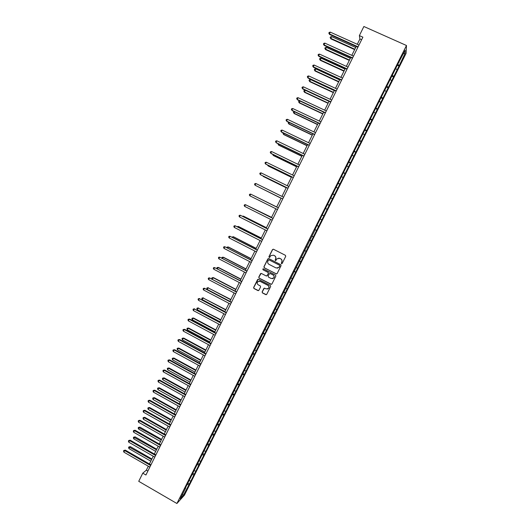 <?xml version="1.0" encoding="UTF-8"?>
<svg xmlns="http://www.w3.org/2000/svg" width="530" height="530" viewBox="0 0 530 530"><rect width="100%" height="100%" fill="white"/><g stroke="black" fill="none" stroke-linecap="round" stroke-linejoin="round"><path stroke-width="0.79" d="M281.476 263.682L282.172 263.45L285.736 256.321L285.405 255.314L273.473 249.252L272.48 249.59L268.942 256.706L269.174 257.408L269.777 257.302L270.744 255.659L273.5 255.188L274.494 255.692C275.713 256.474 276.064 257.553 275.54 258.918L275.315 260.541L275.925 260.429L276.859 258.825L279.661 258.322L280.655 258.832C281.874 259.614 282.225 260.694 281.702 262.058L281.476 263.682M278.707 258.07L280.767 258.832C281.986 259.614 282.338 260.694 281.814 262.058L281.357 262.979L281.768 263.741M273.275 249.186L272.599 249.603L269.068 256.706L269.452 257.461M273.5 255.188L274.613 255.698C275.832 256.48 276.183 257.553 275.66 258.918L275.202 259.839L275.607 260.594M262.118 291.911L262.443 292.918L265.769 294.647L266.656 294.475L270.678 286.465L270.353 285.458L258.507 279.337L257.646 279.489L253.625 287.498L253.95 288.505L257.944 290.579L258.825 290.42L260.608 286.902L260.283 285.895L258.296 284.868C257.096 284 256.911 282.947 257.739 281.721L260.064 281.311L267.862 285.339C269.041 286.187 269.247 287.22 268.458 288.446L266.08 288.903L264.781 288.227L263.9 288.393L262.118 291.911L262.575 292.885L266.351 294.687M406.483 45.501L363.878 26.5L359.373 35.603L362.884 37.173L145.929 474.999L142.769 473.171L138.734 481.319L176.901 503.5L406.483 45.501L406.093 53.344L184.44 495.152L176.901 503.5M276.123 273.911L277.117 273.579L281.059 265.682L280.734 264.675L268.829 258.594L267.835 258.925L263.92 266.809L264.245 267.809L276.594 273.977M275.865 276.084L271.93 283.961L270.936 284.292L259.09 278.171L258.766 277.163L260.561 273.626L261.423 273.48L266.226 275.951L267.219 275.62L268.332 273.387L268.008 272.38L262.999 269.81L262.86 268.982L263.463 268.876L275.534 275.077L275.865 276.084M188.084 483.214L189.409 483.969L399.044 66.051L405.039 53.411L405.178 50.224L399.117 61.619L314.866 229.662M189.409 483.969L183.32 495.47L180.233 498.869L185.692 487.991L184.957 488.779L315.145 229.808M189.343 480.71L190.601 480.942M192.198 474.582L193.655 474.867M194.305 470.812L195.563 471.064M197.107 464.658L198.618 464.969M199.28 460.895L200.532 461.153M202.036 454.714L203.593 455.045M204.262 450.95L205.514 451.222M207.031 444.75L208.581 445.101M209.264 440.98L210.503 441.265M212.04 434.759L213.583 435.123M214.272 430.983L215.511 431.281M217.061 424.749L218.598 425.126M219.294 420.966L220.533 421.277M222.096 414.705L223.627 415.103M224.336 410.922L225.561 411.24M227.138 404.642L228.669 405.059M229.384 400.846L230.61 401.183M232.2 394.552L233.717 394.983M234.445 390.749L235.665 391.1M237.268 384.442L238.785 384.886M239.52 380.633L240.739 380.99M242.356 374.299L243.866 374.756M244.608 370.483L245.821 370.861M247.45 364.13L248.954 364.607M249.709 360.307L250.915 360.698M252.558 353.941L254.055 354.431M254.824 350.111L256.023 350.509M257.679 343.718L259.177 344.228M259.952 339.882L261.144 340.3M262.82 333.476L264.304 333.999M265.086 329.633L266.279 330.058M267.968 323.207L269.445 323.75M270.24 319.358L271.433 319.795M273.129 312.905L274.606 313.469M275.408 309.05L276.594 309.507M278.303 302.584L279.774 303.16M280.589 298.721L281.768 299.192M283.497 292.235L284.954 292.825M285.783 288.366L286.955 288.843M288.698 281.861L290.155 282.47M290.99 277.985L292.156 278.475M293.911 271.453L295.362 272.082M296.204 267.57L297.37 268.081M299.139 261.025L300.583 261.668M301.438 257.136L302.597 257.659M304.386 250.571L305.823 251.227M306.685 246.669L307.837 247.205M309.639 240.083L311.07 240.759M311.945 236.181L313.091 236.731M314.906 229.576L316.337 230.272M317.218 225.661L318.364 226.224M320.471 219.175L321.611 219.751M322.227 214.975L323.644 215.697M325.764 208.615L326.904 209.198M327.533 204.401L328.938 205.136M331.078 198.028L332.204 198.624M332.847 193.794L334.251 194.55M336.398 187.408L337.524 188.024M338.173 183.168L339.571 183.936M341.737 176.762L342.857 177.391M343.519 172.508L344.911 173.297M347.084 166.095L348.203 166.731M348.879 161.822L350.257 162.63M352.45 155.389L353.563 156.052M354.245 151.11L355.623 151.931M357.829 144.663L358.936 145.333M359.632 140.364L361.003 141.205M363.222 133.911L364.322 134.594M365.031 129.598L366.396 130.453M368.628 123.126L369.721 123.821M370.45 118.799L371.802 119.674M374.054 112.314L375.141 113.029M375.876 107.968L377.227 108.869M379.487 101.468L380.567 102.204M381.315 97.116L382.66 98.03M384.939 90.603L386.012 91.345M386.774 86.231L388.112 87.165M390.398 79.705L391.471 80.461M392.246 75.32L393.571 76.267M395.877 68.781L396.943 69.549M397.732 64.375L399.05 65.349M403.443 53.696L405.039 53.411M399.103 62.348L398.772 62.295M148.307 466.214L146.346 470.17L142.769 473.171M359.373 35.603L359.916 38.962L357.273 44.295M356.2 46.468L351.801 55.345M350.741 57.485L346.342 66.369M345.295 68.476L340.896 77.36M339.869 79.434L335.47 88.324M334.456 90.365L330.051 99.262M329.057 101.27L324.651 110.167M323.671 112.141L319.259 121.045M318.298 122.986L313.886 131.891M312.938 133.805L308.526 142.716M307.599 144.597L303.186 153.508M302.266 155.356L297.853 164.274M296.952 166.089L292.534 175.006M291.652 176.788L287.233 185.712M286.366 187.468L281.94 196.398M281.092 198.114L276.673 207.038M275.819 208.754L271.42 217.638M270.565 219.374L266.186 228.205M265.318 229.967L260.965 238.745M260.084 240.527L255.758 249.266M254.864 251.068L250.564 259.753M249.656 261.575L245.383 270.214M244.469 272.062L240.216 280.648M239.288 282.517L235.055 291.056M234.121 292.944L229.914 301.438M228.973 303.345L224.786 311.792M223.832 313.727L219.672 322.121M218.704 324.075L214.57 332.423M213.59 334.397L209.482 342.698M208.495 344.692L204.408 352.947M203.407 354.961L199.34 363.169M198.333 365.203L194.291 373.365M193.271 375.419L189.256 383.534M188.223 385.615L184.228 393.684M183.194 395.777L179.219 403.8M178.166 405.92L174.218 413.897M173.158 416.03L169.229 423.96M168.162 426.12L164.26 434.004M163.18 436.183L159.298 444.021M158.212 446.22L154.349 454.011M153.249 456.231L149.414 463.982M182.532 494.285L183.32 495.47M187.302 484.48L188.7 484.738M361.619 39.73L359.916 38.962M147.883 471.057L146.346 470.17M397.288 65.263L399.044 66.051M391.836 76.141L393.585 76.936M386.39 86.993L388.139 87.788M380.964 97.811L382.706 98.613M375.558 108.61L377.294 109.412M370.159 119.376L371.888 120.184M364.772 130.108L366.502 130.923M359.406 140.821L361.129 141.636M354.047 151.5L355.769 152.322M348.707 162.16L350.423 162.982M343.38 172.787L345.09 173.608M338.067 183.387L339.77 184.215M332.767 193.953L334.47 194.788M327.48 204.5L329.176 205.335M322.207 215.021L323.903 215.856M314.926 229.536L316.615 230.378M309.686 239.991L311.368 240.832M304.459 250.418L306.141 251.266M299.245 260.82L300.921 261.668M294.044 271.188L295.714 272.042M288.857 281.536L290.526 282.391M283.683 291.858L285.345 292.719M278.522 302.153L280.178 303.014M273.374 312.422L275.03 313.283M268.24 322.664L269.889 323.525M263.118 332.88L264.761 333.748M258.011 343.069L259.654 343.937M252.916 353.232L254.552 354.106M247.835 363.368L249.464 364.249M242.76 373.484L244.39 374.365M237.705 383.568L239.328 384.455M232.657 393.631L234.28 394.519M227.661 403.688L229.245 404.556M222.726 413.744L224.223 414.573M217.797 423.775L219.215 424.563M212.874 433.772L214.213 434.527M207.893 443.709L209.231 444.465M202.924 453.627L204.255 454.376M197.962 463.511L199.293 464.267M193.019 473.376L194.344 474.131M268.577 258.521L267.961 258.925L264.046 266.802L264.371 267.802L276.236 273.897M279.767 265.941L279.535 265.238L269.088 259.899L268.485 260.005L267.915 261.104C267.392 262.463 267.743 263.536 268.955 264.318L276.09 267.975L278.926 267.438L279.88 265.941L279.535 265.238M268.922 259.846L279.648 265.232M277.362 268.22L279.277 266.915M279.88 265.941L279.396 266.908M261.091 273.394L258.898 277.15L259.223 278.157L271.466 284.345M266.709 276.017L268.458 273.374L268.134 272.374L262.999 269.81M263.271 268.823L263.132 269.803M271.221 278.522L273.593 278.071C274.394 276.839 274.195 275.799 273.003 274.951L270.247 273.533L269.253 273.864L268.14 276.097L268.465 277.104L271.221 278.522M272.46 278.714L273.712 278.058C274.514 276.826 274.315 275.785 273.122 274.938L273.003 274.951M269.902 273.453L273.122 274.938M264.364 288.154L262.251 291.884M267.458 289.062L268.584 288.419C269.366 287.194 269.167 286.16 267.988 285.319L267.862 285.339M258.958 281.105L260.197 281.291L267.988 285.319M258.15 279.257L253.764 287.479L254.089 288.479L258.501 290.632M355.69 47.495L331.555 36.59L330.859 38.862L354.636 49.615M330.859 38.862L330.13 37.57L330.7 38.319L354.828 49.23M330.13 37.57L330.468 36.881L331.555 36.59M358.094 46.832L329.408 33.887L330.276 32.125L358.976 45.057M357.896 47.236L329.574 34.45L328.825 33.125L329.17 32.423L330.276 32.125M329.574 34.45L328.825 33.125M350.33 58.32L326.248 47.369L325.572 49.608L349.296 60.407M325.572 49.608L324.837 48.336L325.4 49.098L349.469 60.049M324.837 48.336L325.175 47.647L326.248 47.369M344.984 69.112L320.961 58.121L320.305 60.327L343.963 71.172M320.305 60.327L319.557 59.075L320.12 59.844L344.129 70.841M319.557 59.075L319.895 58.386L320.961 58.121M352.622 57.883L324.002 44.884L324.87 43.122L353.497 56.114M352.437 58.254L324.181 45.414L323.426 44.109L323.77 43.407L324.87 43.122M324.181 45.414L323.426 44.109M347.157 68.907L318.616 55.849L319.477 54.093L348.031 67.138M346.991 69.251L318.808 56.352L318.046 55.067L318.391 54.365L319.477 54.093M318.808 56.352L318.046 55.067M339.65 79.884L315.695 68.847L315.045 71.02L338.644 81.912M315.045 71.02L314.29 69.788L314.846 70.563L338.796 81.607M314.29 69.788L314.628 69.099L315.695 68.847M334.331 90.623L310.434 79.54L309.798 81.686L333.337 92.618M309.798 81.686L309.036 80.467L309.593 81.249L333.476 92.346M309.036 80.467L309.374 79.785L310.434 79.54M329.024 101.336L305.187 90.206L304.565 92.326L328.05 103.304M304.565 92.326L303.803 91.12L304.346 91.915L328.169 103.052M303.803 91.12L304.134 90.438L305.187 90.206M341.711 79.897L313.243 66.787L314.104 65.031L342.585 78.135M341.558 80.215L313.449 67.264L312.68 65.998L313.018 65.296L314.104 65.031M313.449 67.264L312.68 65.998M336.278 90.862L307.884 77.691L308.745 75.942L337.153 89.106M336.139 91.147L308.102 78.142L307.32 76.896L307.665 76.194L308.745 75.942M308.102 78.142L307.32 76.896M330.859 101.793L302.537 88.57L303.392 86.827L331.727 100.044M330.733 102.051L302.769 88.994L301.981 87.768L302.325 87.072L303.392 86.827M302.769 88.994L301.981 87.768M299.894 100.972L299.351 102.933L322.77 113.957M299.351 102.933L298.575 101.753L299.119 102.555L322.883 113.731M298.575 101.753L298.907 101.071L299.741 100.892M325.46 112.698L297.211 99.421L298.059 97.686L326.321 110.955M325.34 112.93L297.449 99.819L296.661 98.606L296.999 97.911L298.059 97.686M297.449 99.819L296.661 98.606M294.587 111.77L294.143 113.519L317.51 124.583M294.176 111.578L293.362 112.353L293.898 113.162L317.609 124.384M320.067 123.576L291.891 110.247L292.739 108.511L320.928 121.834M319.968 123.781L292.143 110.618L291.348 109.418L291.685 108.73L292.739 108.511M289.287 122.543L288.956 124.073L312.256 135.183M288.625 122.225L288.168 122.927L288.698 123.742L312.342 135.011M314.694 134.421L286.584 121.039L287.439 119.31L315.555 132.685M314.608 134.6L286.856 121.383L286.048 120.204L286.385 119.515L287.439 119.31M284.007 133.282L283.775 134.6L307.022 145.757M283.252 132.924L282.98 133.474L283.504 134.295L307.095 145.611M309.334 145.24L281.298 131.804L282.145 130.082L310.189 143.511M309.262 145.392L281.576 132.122L280.761 130.963L281.099 130.274L282.145 130.082M278.734 144.001L278.608 145.107L301.802 156.304M277.985 143.637L278.329 144.822L301.855 156.184M303.981 156.032L276.024 142.543L276.865 140.821L304.843 154.303M303.922 156.151L276.315 142.835L275.494 141.695L275.832 141.006L276.865 140.821M273.48 154.687L273.46 155.582L296.588 166.817M272.731 154.323L273.162 155.33L296.634 166.731M298.648 166.798L270.757 153.249L271.605 151.54L299.503 165.075M298.602 166.89L271.069 153.514L270.234 152.395L270.572 151.713L271.605 151.54M268.24 165.347L268.319 166.029L291.394 177.311M267.537 165.002L268.014 165.804L291.427 177.245M293.335 177.53L265.51 163.936L266.351 162.226L294.183 175.814M293.302 177.596L265.828 164.174L264.993 163.068L265.331 162.385L266.351 162.226M263.006 175.98L263.198 176.45L286.213 187.772M262.602 175.781L286.233 187.739M288.029 188.236L260.276 174.589L261.118 172.879L288.877 186.52M288.009 188.276L260.608 174.801L259.766 173.714L260.098 173.032L261.118 172.879M257.792 186.586L281.039 198.213M257.666 186.52L281.046 198.2M255.891 183.512L254.884 183.652L254.546 184.334L255.056 185.215L282.728 198.929L255.056 185.215L255.891 183.512L283.583 197.206M276.713 206.958L253.426 195.471M276.706 206.965L253.32 195.418M249.849 195.815L249.345 194.927L249.676 194.245L250.683 194.119L278.303 207.859L250.683 194.119L249.849 195.815L277.455 209.569M271.565 217.346L248.232 206.024M271.546 217.38L247.855 205.832M273.056 218.453L245.483 204.693L273.036 218.486M244.655 206.389L244.158 205.488L244.489 204.812L245.483 204.693L244.655 206.389L272.195 220.189M266.431 227.708L243.634 216.227L243.058 216.551M266.404 227.768L243.27 216.121L242.389 216.214M267.816 229.026L240.302 215.24L267.782 229.086M239.474 216.929L238.984 216.028L239.315 215.352L240.302 215.24L239.474 216.929L266.941 230.782M261.316 238.043L238.573 226.522L237.897 227.052M261.27 238.129L238.195 226.436L237.155 226.681M262.589 239.573L235.135 225.767L262.542 239.659M234.306 227.45L233.816 226.535L234.147 225.859L235.135 225.767L234.306 227.45L261.707 241.355M256.209 248.358L233.518 236.791L232.743 237.526M256.149 248.464L233.134 236.731L232.007 237.148M257.375 250.087L229.974 236.261L257.322 250.206M229.152 237.937L228.669 237.016L229 236.347L229.974 236.261L229.152 237.937L256.48 251.896M251.114 258.64L228.483 247.033L227.608 247.974M251.048 258.779L228.085 247L227.131 247.079L226.873 247.596M252.181 260.581L224.833 246.728L252.108 260.727M224.011 248.404L223.534 247.47L223.865 246.801L224.833 246.728L224.011 248.404L251.273 262.41M246.033 268.895L223.461 257.249L222.481 258.395M245.953 269.061L223.05 257.242L222.096 257.308L221.825 258.05M246.993 271.049L219.705 257.169L246.907 271.214M218.883 258.839L218.413 257.905L218.738 257.235L219.705 257.169L218.883 258.839L246.079 272.89M240.965 279.131L218.446 267.445L217.373 268.783M240.872 279.317L218.022 267.458L217.081 267.517L216.962 268.571M241.819 281.483L214.584 267.584L241.726 281.675M213.769 269.247L213.298 268.306L213.63 267.637L214.584 267.584L213.769 269.247L240.892 283.351M235.91 289.334L213.444 277.607L212.278 279.151M235.804 289.546L213.014 277.647L212.079 277.694L213.444 277.607M212.106 279.065L211.755 278.349L212.079 277.694M236.658 291.897L209.482 277.972L236.552 292.116M208.668 279.628L208.204 278.681L208.528 278.018L209.482 277.972L208.668 279.628L235.724 293.786M208.528 278.018L209.933 277.925M230.868 299.516L208.018 287.816L207.217 289.44L229.94 301.385M230.749 299.755L208.018 287.816L207.084 287.85L208.456 287.75M207.217 289.44L206.766 288.499L207.084 287.85M231.517 302.279L204.394 288.327L231.391 302.524M203.58 289.99L203.123 289.029L203.447 288.366L204.394 288.327L203.58 289.99L230.57 304.187M203.447 288.366L204.852 288.267M225.84 309.672L203.03 297.953L202.235 299.576L224.899 311.56M225.707 309.931L203.03 297.953L202.102 297.979L203.487 297.867M202.235 299.576L201.784 298.628L202.102 297.979M226.383 312.634L199.313 298.662L226.25 312.905M198.505 300.318L198.054 299.351L198.379 298.688L199.313 298.662L198.505 300.318L225.429 314.568M198.379 298.688L199.79 298.575M220.818 319.802L198.054 308.069L197.259 309.686L219.877 321.71M220.679 320.087L198.054 308.069L197.133 308.082L198.525 307.956M197.259 309.686L196.815 308.732L197.133 308.082M221.262 322.969L194.252 308.97L221.116 323.26M193.443 310.62L192.993 309.646L193.317 308.99L194.252 308.97L193.443 310.62L220.294 324.916M193.317 308.99L194.735 308.857M215.816 329.905L193.569 318.02L193.092 318.159L192.304 319.769L214.862 331.833M215.664 330.216L193.092 318.159L192.185 318.166L193.569 318.02M192.304 319.769L191.867 318.808L192.185 318.166M216.16 333.271L189.694 319.113L189.197 319.252L216.001 333.595M188.388 320.895L187.951 319.915L188.269 319.259L189.197 319.252L188.388 320.895L215.18 335.245M188.269 319.259L189.694 319.113M210.827 339.982L188.634 328.063L188.143 328.222L187.355 329.832L209.86 341.936M210.662 340.32L188.143 328.222L187.236 328.216L188.634 328.063M187.355 329.832L186.924 328.858L187.236 328.216M211.066 343.546L184.665 329.342L184.162 329.508L210.894 343.897M183.353 331.151L182.916 330.157L183.241 329.501L184.162 329.508L183.353 331.151L210.079 345.547M183.241 329.501L184.665 329.342M205.845 350.038L183.711 338.08L183.208 338.259L182.419 339.863L204.871 352.006M205.666 350.396L183.208 338.259L182.307 338.246L183.711 338.08M182.419 339.863L181.995 338.889L182.307 338.246M205.984 353.801L179.65 339.551L179.133 339.737L205.799 354.173M178.332 341.373L177.901 340.379L178.219 339.723L179.133 339.737L178.332 341.373L204.984 355.816M178.219 339.723L179.65 339.551M200.877 360.069L178.796 348.071L178.285 348.27L177.497 349.873L199.889 362.056M200.691 360.446L178.285 348.27L177.391 348.25L178.796 348.071M177.497 349.873L177.073 348.892L177.391 348.25M200.916 364.024L174.648 349.727L174.125 349.939L200.724 364.421M173.317 351.575L172.893 350.568L173.211 349.919L174.125 349.939L173.317 351.575L199.909 366.064M173.211 349.919L174.648 349.727M195.921 370.072L173.893 358.035L173.376 358.26L172.588 359.857L194.927 372.08M195.722 370.477L173.376 358.26L172.482 358.227L173.893 358.035M172.588 359.857L172.171 358.87L172.482 358.227M195.861 374.226L169.66 359.883L169.123 360.122L195.656 374.644M168.321 361.745L167.897 360.738L168.215 360.082L169.123 360.122L168.321 361.745L194.841 376.28M168.215 360.082L169.66 359.883M190.979 380.05L169.004 367.972L168.474 368.224L167.692 369.821L189.978 382.077M190.767 380.48L168.474 368.224L167.593 368.184L169.004 367.972M167.692 369.821L167.275 368.82L167.593 368.184M190.82 384.396L164.684 370.013L164.134 370.271L190.601 384.846M163.333 371.894L162.915 370.874L163.24 370.225L164.134 370.271L163.333 371.894L189.793 386.476M163.24 370.225L164.684 370.013M186.05 390L164.128 377.89L163.584 378.162L162.803 379.752L185.036 392.054M185.825 390.458L163.584 378.162L162.71 378.115L164.128 377.89M162.803 379.752L162.399 378.751L162.71 378.115M185.791 394.545L159.722 380.109L159.159 380.394L185.56 395.016M158.364 382.017L157.947 380.99L158.265 380.341L159.159 380.394L158.364 382.017L184.751 396.645M158.265 380.341L159.722 380.109M181.134 399.931L159.265 387.781L158.715 388.079L157.933 389.663L180.107 401.998M180.896 400.408L158.715 388.079L157.841 388.02L159.265 387.781M157.933 389.663L157.529 388.649L157.841 388.02M180.776 404.668L154.767 390.186L154.197 390.497L180.531 405.165M153.402 392.114L152.991 391.08L153.309 390.431L154.197 390.497L153.402 392.114L179.73 406.788M153.309 390.431L154.767 390.186M176.232 409.836L154.409 397.652L153.846 397.97L153.071 399.554L175.198 411.923M175.98 410.333L153.846 397.97L152.984 397.897L154.409 397.652M153.071 399.554L152.673 398.533L152.984 397.897M175.774 414.765L149.831 400.243L149.248 400.574L175.516 415.281M148.453 402.184L148.049 401.144L148.367 400.501L149.248 400.574L148.453 402.184L174.715 416.905M148.367 400.501L149.831 400.243M171.336 419.714L149.573 407.49L148.996 407.835L148.221 409.412L170.289 421.82M171.077 420.237L148.996 407.835L148.135 407.755L149.573 407.49M148.221 409.412L147.824 408.385L148.135 407.755M170.786 424.835L144.902 410.266L144.306 410.624L170.514 425.378M143.517 412.227L143.12 411.181L143.438 410.538L144.306 410.624L143.517 412.227L169.713 426.994M143.438 410.538L144.902 410.266M166.453 429.572L144.743 417.309L144.16 417.673L143.385 419.25L165.4 431.698M166.181 430.115L144.16 417.673L143.305 417.587L144.743 417.309M143.385 419.25L142.994 418.216L143.305 417.587M165.804 434.878L139.993 420.27L139.383 420.648L165.526 435.448M138.595 422.251L138.204 421.191L138.516 420.555L139.383 420.648L138.595 422.251L164.731 437.058M138.516 420.555L139.993 420.27M161.584 439.403L139.927 427.107L139.33 427.491L138.562 429.061L160.524 441.543M161.305 439.966L138.482 427.392L139.927 427.107M138.562 429.061L138.171 428.021L138.482 427.392M160.842 444.902L135.09 430.241L134.468 430.645L160.55 445.492M133.686 432.242L133.295 431.182L133.606 430.539L134.468 430.645L133.686 432.242L159.755 447.101M133.606 430.539L135.09 430.241M156.728 449.208L135.124 436.872L134.514 437.283L133.745 438.853L155.654 451.375M156.436 449.798L133.673 437.177L135.124 436.872M133.745 438.853L133.361 437.807L133.673 437.177M155.886 454.899L130.201 440.192L129.572 440.615L155.582 455.508M128.783 442.212L128.399 441.145L128.717 440.503L129.572 440.615L128.783 442.212L154.793 457.112M128.717 440.503L130.201 440.192M151.885 458.993L130.327 446.624L129.711 447.055L128.942 448.618L150.805 461.173M151.58 459.603L128.876 446.936L130.327 446.624M128.942 448.618L128.565 447.558L128.876 446.936M150.951 464.863L125.319 450.122L124.682 450.566L150.633 465.506M123.901 452.156L123.516 451.083L123.834 450.447L124.682 450.566L123.901 452.156L149.838 467.102M123.834 450.447L125.319 450.122"/></g></svg>
